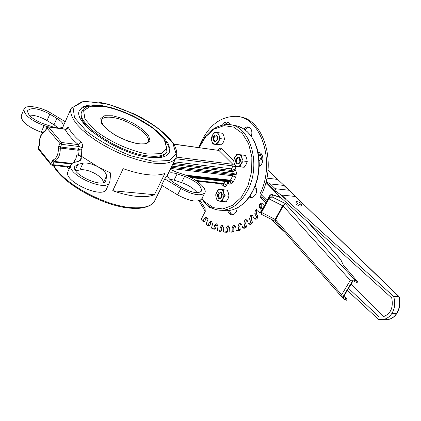 <?xml version="1.0" encoding="UTF-8"?>
<svg xmlns="http://www.w3.org/2000/svg" width="421" height="421" viewBox="0 0 421 421"><rect width="100%" height="100%" fill="white"/><g stroke="black" fill="none" stroke-linecap="round" stroke-linejoin="round"><path stroke-width="0.63" d="M66.244 129.315L66.555 128.794L65.102 129.273C67.565 134.057 71.965 139.172 78.306 144.619L79.306 146.561L78.043 150.202L81.242 149.992L78.017 149.187L78.043 150.202M78.017 149.187L60.466 147.013L61.65 144.34L79.306 146.561L82.221 147.818C82.948 145.608 82.584 143.772 81.132 142.309L78.306 144.619L61.55 142.482L59.935 143.482L61.65 144.34L61.55 142.482L48.457 126.984L48.089 126.789L46.736 127.579L46.868 127.958L48.457 126.984L65.655 129.352L67.318 128.91L68.449 127.658C67.849 126.742 67.097 127.195 66.186 129.005M51.862 165.243L52.651 164.648L54.362 161.427C58.33 159.406 60.303 154.949 60.287 148.055L77.838 150.213L78.438 154.991L81.427 156.259L81.242 149.992L82.221 147.818M62.945 126.953L62.334 128.747M47.684 126.805L44.084 125.611C30.675 120.348 23.981 114.875 23.997 109.197C25.36 104.266 40.811 106.75 51.536 113.428L65.255 121.706M63.387 125.953C63.571 123.737 61.392 121.201 56.846 118.343L49.831 114.112C38.648 108.292 31.243 107.15 27.618 110.686C27.597 115.27 32.991 119.68 43.795 123.927L51.951 126.637C57.703 128.41 61.408 128.421 63.071 126.674M72.201 163.332L71.512 164.011M38.269 149.092L38.143 148.076L39.274 145.466L39.616 143.424C39.6 137.53 41.279 133.657 44.658 131.799L45.721 130.605L46.868 127.958L59.935 143.482L58.751 146.155L58.398 148.239C58.414 154.291 56.677 158.207 53.204 159.985L54.362 161.427L71.891 163.401L71.312 164.285M75.222 161.832L74.701 162.217M70.144 166.79L68.955 167.116M70.239 166.584L52.651 164.648L50.952 163.795L50.962 164.685L51.978 165.253L69.165 167.137L69.149 169M80.274 160.564L81.132 157.217L79.264 155.617L76.917 154.812L75.891 158.58L73.901 161.496L75.643 162.001M76.917 154.812L78.438 154.991M81.427 156.259L97.856 166.763L110.66 172.973L109.923 181.283L106.434 189.203C102.977 199.512 62.671 181.146 67.97 171.61L68.034 171.479M103.403 182.582C103.208 179.662 100.33 176.609 94.772 173.426C88.889 170.389 83.926 169.216 79.89 169.9L75.806 170.879M166.995 175.941L164.727 178.851L161.59 185.203L177.599 194.87L180.783 188.529L164.727 178.851M170.268 169.321L176.452 172.126L183.966 174.615C195.765 178.33 207.658 188.624 204.806 192.839C200.838 196.418 192.829 194.981 180.783 188.529M167.421 175.083C167.616 177.525 170.1 180.246 174.878 183.256L182.098 187.608C191.808 192.802 198.265 193.96 201.47 191.071C201.764 185.971 196.154 181.072 184.64 176.373L177.162 173.899C172.852 172.536 169.852 172.431 168.168 173.573M137.114 196.402C129.721 195.702 121.59 193.813 112.728 190.734L123.185 168.674C132.105 171.842 140.261 173.841 147.666 174.678C155.002 175.457 160.754 175.031 164.927 173.394L154.428 194.707C150.213 196.486 144.44 197.049 137.114 196.402M226.977 181.635L227.793 183.061L227.756 181.725M189.403 176.799L228.903 181.251L231.555 183.24L229.661 180.73L228.077 181.756M173.205 163.385L231.571 170.505L234.929 169.395L231.445 168.879L231.571 170.505L232.855 171.794L232.866 174.594L236.213 174.347L232.987 173.42L171.857 166.106M53.204 159.985L52.12 161.164L50.952 163.795L38.022 147.671M39.274 145.466L39.148 145.077L38.016 147.682L38.158 148.955L51.073 164.821M166.495 152.407L166.411 152.581C163.901 157.012 156.875 158.385 145.34 156.701M91.904 131.547C83.169 123.685 79.664 117.343 81.395 112.518L81.527 112.218M149.534 157.354C160.264 158.538 166.821 156.98 169.21 152.686L169.852 148.555L168.121 143.556L164.153 137.967L158.207 132.078L150.597 126.184L141.714 120.559L131.983 115.475L121.869 111.17L111.854 107.855L102.424 105.703L94.057 104.845L87.194 105.345L82.232 107.218L79.49 110.402C71.907 122.59 118.817 154.465 149.534 157.354M42.574 132.668L41.226 132.226C27.844 127 21.176 121.516 21.224 115.78L21.334 115.517M109.613 182.461C106.213 192.655 65.797 174.199 71.044 164.79L71.912 163.58L73.333 162.674L78.327 161.39L81.279 159.154L81.221 157.433M106.529 176.004C106.424 173.099 103.534 170.016 97.861 166.763C91.952 163.716 86.984 162.522 82.953 163.174L77.848 164.358L74.822 166.442C70.575 174.036 103.171 188.929 105.924 180.693L106.529 176.004L103.455 182.561M168.968 153.112C170.047 150.023 168.984 146.224 165.779 141.719M90.241 105.981C84.674 106.36 81.043 107.96 79.343 110.797M201.701 198.88L201.606 199.07C197.612 202.706 189.608 201.306 177.599 194.87M197.17 192.702C193.718 188.445 188.503 185.066 181.53 182.572L174.062 180.125L169.552 179.104M58.23 127.963L54.03 124.805L47.036 120.574C40.574 116.87 34.627 115.049 29.186 115.112M154.428 194.707L112.728 190.734M238.791 116.738C263.341 118.364 277.244 162.953 261.662 194.155L259.994 193.981L260.346 197.139L265.961 202.885M260.346 197.139L262.02 197.307L261.662 194.155M262.02 197.307L266.535 201.827M264.446 205.685L262.115 203.464L261.152 203.048L259.789 203.948L261.457 204.111L262.094 203.438M261.457 204.111L261.225 204.485L259.557 204.327L259.568 207.569L261.404 210.1L261.383 210.942L259.831 212.879L257.71 210.184L256.557 209.547L255.4 210.19L254.816 213.752L256.342 216.641L256.242 217.478L254.594 219.083L252.747 215.973L251.437 215.084L250.495 215.505L249.569 218.925L250.758 222.109L250.574 222.919L249.079 224.109L248.516 223.893L247.332 220.715L245.906 219.546L244.885 220.004L243.954 222.998L244.785 226.403L244.527 227.166L242.812 228.082L241.601 224.319L240.091 222.851L239.612 222.967L238.086 225.898L238.56 229.445L238.228 230.15L236.534 230.713L236.139 230.266L235.671 226.73L233.876 224.988L232.103 227.582L232.208 231.197L231.818 231.829L230.176 232.045L229.782 231.518L229.677 227.914L227.772 225.83L226.13 228.035L225.872 231.639L225.43 232.187L223.84 232.071L223.483 231.466L223.74 227.872L222.42 225.472L221.872 225.403L220.283 227.266L219.678 230.787L219.199 231.24L217.668 230.803L217.378 230.129L217.978 226.619L216.936 223.972L216.189 223.772L214.678 225.319L213.752 228.687L213.242 229.04L211.795 228.293L211.584 227.566L212.505 224.204L211.752 221.362L210.832 220.999L209.432 222.241L207.858 225.703L206.343 224.603L206.206 223.84L208.179 218.767L205.901 217.152L204.632 218.115L202.817 221.235L201.401 219.836L201.343 219.052L205.243 211.526L205.09 208.479L200.086 200.422M259.568 207.569L261.241 207.727L261.225 204.485M261.241 207.727L262.441 209.379M255.4 210.19L257.068 210.342L257.499 209.942M257.068 210.342L256.805 210.668L255.131 210.516M254.816 213.752L256.489 213.894L256.805 210.668M256.489 213.894L258.015 216.783L256.342 216.641M256.242 217.478L257.91 217.615L258.015 216.783M257.91 217.615L256.526 219.094L254.852 218.957M256.2 219.22L256.526 219.094M250.495 215.505L252.379 215.478M252.168 215.647L250.206 215.778M249.569 218.925L251.242 219.062L251.874 215.92M251.242 219.062L252.432 222.241L250.758 222.109M250.574 222.919L252.247 223.051L252.432 222.241M252.247 223.051L250.753 224.235L249.079 224.109M250.484 224.309L250.753 224.235M246.848 219.936L244.885 220.004M243.954 222.998L245.622 223.13L246.553 220.136M245.622 223.13L246.459 226.53L244.785 226.403M244.527 227.166L246.201 227.293L246.459 226.53M246.201 227.293L244.627 228.166L242.954 228.04M241.007 223.225L239.291 223.114M238.086 225.898L239.76 226.024L240.965 223.246M239.76 226.024L240.228 229.566L238.56 229.445M238.228 230.15L239.902 230.271L240.228 229.566M239.902 230.271L238.286 230.819L236.618 230.697M232.103 227.582L233.771 227.708L234.976 225.277M233.771 227.708L233.876 231.313L232.208 231.197M231.818 231.829L233.487 231.945L233.876 231.313M233.487 231.945L230.198 232.045M226.13 228.035L227.798 228.156L228.913 226.103M227.798 228.156L227.54 231.755L225.872 231.639M225.43 232.187L227.135 232.303L227.54 231.755M220.283 227.266L221.946 227.393L222.951 225.709M221.946 227.393L221.346 230.903L219.678 230.787M219.315 231.25L220.951 231.371L221.346 230.903M214.678 225.319L216.347 225.44L217.21 224.119M216.347 225.44L215.42 228.803L213.752 228.687M214.91 229.156L215.42 228.803M209.432 222.241L211.095 222.367L211.795 221.393M211.095 222.367L209.869 225.519L208.206 225.393M209.337 225.761L209.869 225.519M204.632 218.115L206.295 218.252L206.822 217.583M206.295 218.252L204.795 221.125L203.132 220.999M204.422 221.362L204.795 221.125M211.121 207.621L212.131 208.195M229.398 210.537L230.608 213.252L232.602 214.768M249.848 196.302L251.811 197.759M227.971 122.274L224.488 124.663M248.922 127.11L246.827 127.921L245.069 129.852M259.715 152.76L258.252 153.197M205.395 211.168L204.859 210.716L205.09 208.479M198.712 147.524C207.043 126.847 219.399 116.443 235.792 116.317C260.978 116.533 275.96 162.027 259.994 193.981M259.789 203.948L259.557 204.327M208.016 205.59L209.847 207.748L212.21 208.179M227.803 210.695C228.614 213.352 230.055 214.731 232.134 214.815C235.034 214.347 236.734 212.037 237.223 207.885M249.053 197.002L251.348 197.791C256.6 195.633 257.873 191.444 255.179 185.214M230.229 124.79L228.566 122.611L226.53 121.99L224.472 122.711L222.472 124.99M251.305 136.604C252.668 131.241 251.495 127.984 247.801 126.837L245.675 127.337L243.796 129.021M258.894 166.416C264.399 164.537 264.083 152.355 258.547 152.513L258.115 152.523M265.672 183.13L275.408 192.686L391.725 297.936C393.614 308.104 390.462 314.471 382.279 317.034L379.395 317.05L382.205 317.045M254.458 187.877L256.747 190.16M261.441 194.844L267.098 200.496M351.025 284.27L383.568 316.755M262.72 208.563L260.81 206.637M251.995 197.728L250.148 195.86M348.535 288.417L379.395 317.05M255.037 186.487L255.742 186.045M347.33 290.416L378.442 319.36L382.731 319.655C386.499 319.013 389.557 316.924 391.898 313.377L392.03 313.166C394.909 308.177 395.472 302.715 393.719 296.773L398.887 296.863L398.54 296.263L393.33 296.168L393.719 296.773M396.987 313.24L391.904 313.371L396.682 313.382C394.345 316.908 391.377 318.992 387.767 319.628L384.431 319.644M397.008 313.145L392.025 313.177L396.814 313.171C399.697 308.204 400.392 302.767 398.887 296.863L399.171 296.952C400.66 302.767 399.966 308.146 397.092 313.077L396.961 313.287C394.593 316.86 391.53 318.976 387.767 319.628L382.731 319.655M285.059 232.476L270.514 218.867M295.326 196.475L281.617 195.028L280.739 194.786L276.502 191.776L275.166 188.713L288.869 190.234L289.427 190.624L399.171 296.952M280.739 194.786L393.33 296.168M301.041 205.869L301.015 205.916C299.936 206.39 298.389 205.832 296.363 204.238L295.779 202.964L296.437 201.785M266.851 178.125L277.681 179.42L284.059 185.435L270.303 183.956L266.072 181.614M275.408 192.686L275.939 191.702L276.502 191.776M297.047 203.006C299.073 204.601 300.62 205.164 301.699 204.69C300.683 202.606 298.942 201.617 296.463 201.738L297.047 203.006M341.663 294.768L275.508 219.757L275.113 219.467L274.992 221.099L283.096 205.995L350.309 280.349L341.663 294.768L342.473 297.658L344.073 299.047L346.451 300.226L347.067 299.205L343.204 297.284L353.108 280.807L356.997 282.744L357.624 281.707L343.283 264.988L340.768 259.678M347.067 299.205L344.157 295.7M357.624 281.707L355.229 280.512L285.238 203.511L282.696 205.706L275.113 219.467L260.946 212.131L261.299 214.131M350.309 280.349L353.056 280.039L355.229 280.512M261.741 214.484L275.145 221.209M261.583 214.41L261.415 212.631L268.919 198.823L283.096 205.995L285.238 203.511L271.94 196.86L270.193 196.97L268.44 198.328L260.946 212.131M264.304 205.643L262.378 209.195M266.43 201.722L269.819 195.481L270.913 194.57L272.834 194.986L271.54 194.497M272.108 194.56L269.819 195.481L268.44 198.328L268.919 198.823L271.94 196.86L272.834 194.986L280.991 197.738M261.999 154.86L262.062 156.191L258.689 154.981L261.667 154.344M259.204 161.069L262.062 156.191M221.525 197.496L221.309 194.586L221.93 193.465M239.544 162.911L239.17 161.753L239.307 160.122L240.102 158.733M216.989 140.556L216.989 137.578L217.562 136.662M221.983 201.427L226.056 201.812L227.898 199.065L228.987 196.239L228.503 193.239L227.266 190.166L223.198 189.739L223.672 192.744L224.914 195.833L223.067 198.596L221.983 201.427L219.294 201.127L220.799 200.891L221.92 200.138L223.551 197.433L223.956 194.849L223.551 192.355L222.183 190.218L220.509 189.466L223.198 189.739M217.378 200.906L216.152 197.833L217.383 200.122L219.294 201.127L217.378 200.906M215.689 194.844L216.757 192.018L215.926 194.87L216.152 197.833L215.689 194.844M218.583 189.271L220.509 189.466L218.431 190.039L216.757 192.018L218.583 189.271M224.914 195.833L228.987 196.239M222.062 196.554L222.183 194.002C221.104 191.402 219.72 191.187 218.036 193.355L217.562 194.897L217.615 196.528L218.631 198.359L219.709 198.759L220.836 198.375L222.062 196.554L220.194 198.212C218.446 197.665 217.978 196.17 218.778 193.728L220.478 192.465L222.267 194.486M235.381 166.369L234.129 163.28L235.402 165.553L237.376 166.505L235.381 166.369L239.449 166.884L244.212 167.253L246.096 164.437L247.227 161.511L246.711 158.512L245.448 155.423L241.38 154.865L241.886 157.87L243.159 160.98L241.27 163.811L240.138 166.742L237.376 166.505L239.812 165.658L241.765 162.622L242.17 159.548L241.617 157.107L240.344 155.365L238.612 154.654L241.38 154.865M233.634 160.29L234.739 157.375L233.887 160.285L234.129 163.28L233.634 160.29M236.613 154.549L238.612 154.654L236.47 155.312L234.739 157.375L236.613 154.549M243.159 160.98L247.227 161.511M240.254 161.69L238.186 163.553C236.455 162.974 235.997 161.48 236.818 159.059L238.67 157.722L240.465 160.096M236.065 158.68L235.576 160.28L235.644 161.953L236.26 163.306L237.281 164.027L238.47 163.948L239.549 163.08L240.27 161.632L240.433 159.67C239.454 156.649 237.997 156.317 236.065 158.68M240.138 166.742L244.212 167.253M212.968 144.056L211.758 141.051L212.973 143.245L214.857 144.129L212.968 144.056L217.02 144.629L221.567 144.892L223.388 142.119L224.461 139.235L223.988 136.336L222.767 133.331L218.72 132.715L219.183 135.615L220.409 138.635L218.583 141.424L217.515 144.319L214.857 144.129L216.341 143.814L217.452 143.008L219.062 140.251L219.452 137.246L218.925 134.878L217.715 133.204L216.057 132.552L218.72 132.715M211.305 138.162L212.358 135.278L211.758 141.051L211.305 138.162M214.163 132.504L216.057 132.552L214.01 133.236L212.358 135.278L214.163 132.504M220.409 138.635L224.461 139.235M217.446 139.851L217.736 137.057C216.699 134.441 215.326 134.262 213.621 136.525C213.042 141.672 214.315 142.777 217.446 139.851L215.594 141.251C213.984 140.677 213.573 139.225 214.352 136.899L216.184 135.557L217.799 137.478M217.515 144.319L221.567 144.892M200.638 176.825L200.501 177.188M200.143 177.146L200.443 176.799M194.902 176.173L195.118 176.578M81.132 142.309C75.054 137.109 70.828 132.226 68.449 127.658M66.813 166.879L69.112 168.968M52.12 161.164L53.82 162.011L71.344 163.98M170.689 168.468L232.745 175.768L235.718 177.262L236.502 172.636L235.571 170.037L232.855 171.794L172.647 164.506M191.034 177.604L228.193 181.772L228.482 181.935L228.429 183.709L230.003 184.282L233.397 181.698L230.424 180.209L232.745 175.768L232.866 174.594L171.273 167.284M154.886 200.454L154.733 200.759C151.723 206.195 144.029 208.49 131.652 207.648C104.913 206.058 63.318 183.467 53.825 165.453M71.359 107.834L70.644 111.586L71.47 115.517L73.675 119.927L77.232 124.7L82.063 129.715L88.047 134.831L95.035 139.898L102.829 144.777L111.207 149.329L119.932 153.412L128.747 156.917L137.409 159.748L145.661 161.827L153.281 163.106C165.674 164.416 173.263 162.59 176.046 157.628L176.167 157.386M218.594 150.26L218.236 149.781L218.031 150.186M173.699 144.082L218.92 150.434L221.599 148.713C220.372 147.766 219.252 148.118 218.236 149.781M173.794 144.224L218.92 150.434L232.845 164.306L234.318 163.895M233.66 160.669L221.599 148.713M176.299 157.101L232.845 164.306L232.976 165.932L235.949 167.426L236.318 166.49M175.52 158.691L232.976 165.932L231.445 168.879L173.989 161.79M235.571 170.037L234.929 169.395L235.949 167.426M233.397 181.698L235.718 177.262M185.293 175.078L230.424 180.209L229.661 180.73L187.529 175.962L229.766 180.746L187.534 175.967M224.93 181.404L223.83 183.514L226.782 184.998L227.793 183.061L228.429 183.709M195.865 180.435L223.83 183.514L223.014 184.024M196.923 181.156L223.125 184.035L223.425 184.203L223.377 185.956C224.614 186.961 225.745 186.64 226.782 184.998M216.22 178.593L216.631 179.014M221.314 183.835L223.377 185.956M199.217 147.592L205.811 136.609L214.405 128.984L224.077 125.653L233.75 127.121L242.275 133.336L248.59 143.677L251.869 156.933L251.663 171.494L247.995 185.529L241.344 197.302L232.566 205.401L222.767 208.942L213.121 207.621L204.711 201.733L201.975 198.349M39.39 143.645L39.153 145.061M45.226 130.726C41.205 133.01 39.258 137.309 39.39 143.619L39.616 143.424M44.658 131.799L45.589 130.226L45.721 130.605M58.398 148.239L60.287 148.055L60.466 147.013L58.751 146.155M112.723 117.506C128.837 119.553 152.081 135.488 148.081 141.94C147.545 143.219 145.503 143.924 141.966 144.045L136.351 143.456C129.205 141.698 122.153 138.925 115.207 135.136C105.718 129.2 100.645 122.843 101.503 119.98C102.813 117.459 106.555 116.633 112.723 117.506M112.612 115.775L104.703 115.738L100.772 118.464L101.719 123.495L107.476 129.847L116.933 136.23L128.131 141.288L138.709 143.977L146.497 143.766L149.987 140.782L148.618 135.673L142.766 129.479L133.62 123.379L122.906 118.506L112.612 115.775M148.097 154.123C130.82 151.265 109.355 141.598 94.63 129.984L84.968 119.143L83.632 110.691L90.531 106.229L103.966 106.429C120.706 109.686 140.24 118.601 154.333 129.358L164.269 139.74L166.827 148.413L161.185 153.618L148.097 154.123M82 111.155L81.885 111.418C74.696 122.979 119.09 153.16 148.218 155.933C158.428 157.07 164.669 155.596 166.937 151.507L165.032 140.472L152.355 127.679L132.652 115.822L125.995 112.849L113.944 108.602L102.698 106.113L97.651 105.608L93.125 105.629L89.199 106.197L85.952 107.334L83.469 109.076L81.395 112.518M153.16 161.28L130.647 155.733C113.896 149.055 99.156 140.877 86.426 131.194L74.506 117.68L73.054 107.223L81.8 101.782L98.498 102.103C119.164 106.176 143.108 117.117 160.475 130.336L172.805 143.145L176.136 153.944L169.321 160.527L153.16 161.28M217.341 209.9L221.814 210.295C231.887 209.726 240.323 203.432 247.122 191.413C262.146 165.221 250.174 124.49 228.392 124.579C215.705 124.642 205.869 132.299 198.886 147.55M233.397 125.384C238.444 125.753 243.033 127.868 247.169 131.731C260.32 143.435 262.878 172.799 252.163 191.944C245.369 203.911 236.928 210.174 226.851 210.737L222.393 210.347M44.084 125.611L41.226 132.226M75.285 170.01L77.848 164.358M79.89 169.9L82.953 163.174M106.166 179.772L105.361 181.488M174.062 180.125L177.162 173.899M184.64 176.373L181.53 182.572M54.03 124.805L56.846 118.343M47.036 120.574L49.831 114.112M260.736 212.742L260.141 212.689M262.015 210.158L261.404 210.1M266.093 202.648L265.819 202.622M233.876 224.988L234.602 225.04M234.829 225.161L233.55 225.067M239.612 222.967L240.801 223.062M245.196 219.794L246.838 219.925M285.896 199.212L281.617 195.028M268.003 170.063L277.681 179.42M283.996 185.524L288.869 190.234M259.262 165.785L259.883 165.863M275.166 188.713L270.303 183.956M265.988 181.94L275.939 191.702M260.483 165.364L259.273 165.206M260.957 158.27L262.693 161.359M307.835 222.03L341.22 260.199M342.473 297.658L353.056 280.039M48.189 126.8L65.16 129.136M166.853 176.236L176.046 157.628C178.751 149.897 173.505 140.714 160.306 130.068C152.865 124.227 144.271 118.89 134.531 114.075L107.839 104.013L83.947 101.208L71.191 108.223L62.74 127.416M162.227 185.587L154.733 200.759C154.012 204.027 145.85 209.663 130.978 208.206C103.871 206.579 62.219 183.724 53.33 165.4M46.736 127.579L45.589 130.226M166.411 152.581L166.937 151.507M201.717 198.849L204.69 202.559C209.574 207.727 215.284 210.305 221.814 210.295L226.851 210.737L232.334 209.926L237.728 207.721L242.833 204.19L247.485 199.454L251.532 193.655L254.831 186.987L257.278 179.667L258.778 171.952L259.283 164.101L258.773 156.391L257.273 149.081L254.826 142.419L251.532 136.63L247.49 131.894L242.522 128.184L237.06 125.974M71.044 164.79L67.97 171.61M204.806 192.839L201.606 199.07M23.997 109.197L21.224 115.78M204.859 210.716L198.933 200.838M202.817 221.235L204.48 221.367M207.858 225.703L209.521 225.824M213.379 229.071L215.047 229.187M219.288 231.25L220.951 231.371M225.467 232.187L227.135 232.303M230.176 232.045L231.845 232.16M236.534 230.713L238.202 230.834M242.812 228.082L244.485 228.208M248.879 224.188L250.553 224.314M254.594 219.083L256.268 219.225M259.831 212.879L260.715 212.958M256.557 209.547L256.826 209.574M228.008 225.824L228.44 225.856M245.906 219.546L246.169 219.567M251.437 215.084L251.705 215.105M261.152 203.048L261.42 203.069M226.877 122.001L227.445 122.09M247.801 126.837L248.416 126.937M258.547 152.513L259.241 152.613M268.019 169.926L278.097 179.672M284.107 185.477L289.285 190.487M295.426 196.423L398.792 296.342M301.699 204.69L301.015 205.916M262.778 160.99L261.036 158.122M308.288 222.441L340.978 259.81M342.689 297.952L275.097 221.162M261.562 214.394L260.862 212.305M272.266 194.613L280.665 197.444M222.225 194.265L222.183 194.002M220.478 192.465L220.767 192.497M238.67 157.722L238.949 157.759M217.773 137.335L217.736 137.057"/></g></svg>
